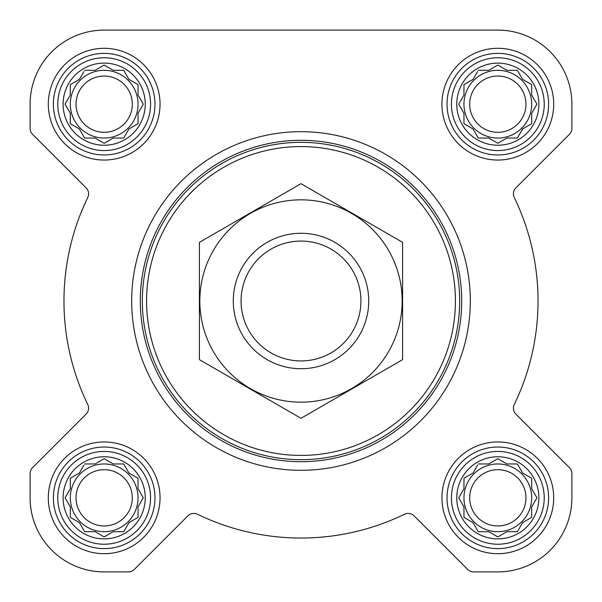 <?xml version="1.0" encoding="UTF-8"?>
<svg xmlns="http://www.w3.org/2000/svg" width="602" height="602" viewBox="0 0 602 602"><rect width="100%" height="100%" fill="white"/><g stroke="black" fill="none" stroke-linecap="round" stroke-linejoin="round"><path stroke-width="0.9" d="M478.274 463.961L488.749 463.961L497.824 458.724L506.899 463.961L517.374 463.961L522.611 473.037L531.686 478.274L531.686 488.749L536.924 497.824L531.686 506.899L531.686 517.374L522.611 522.611L517.374 531.686L506.899 531.686L497.824 536.924L488.749 531.686L478.274 531.686L473.037 522.611L463.961 517.374L463.961 506.899L458.724 497.824L463.961 488.749L463.961 478.274L473.037 473.037L477.582 465.165M456.767 497.824A41.056 41.056 0 0 1 518.352 462.268A41.056 41.056 0 0 1 518.352 533.387A41.056 41.056 0 0 1 456.767 497.824M84.626 463.961L95.101 463.961L104.176 458.724L113.251 463.961L123.726 463.961L128.963 473.037L138.039 478.274L138.039 488.749L143.276 497.824L138.039 506.899L138.039 517.374L128.963 522.611L123.726 531.686L113.251 531.686L104.176 536.924L95.101 531.686L84.626 531.686L79.389 522.611L70.314 517.374L70.314 506.899L65.076 497.824L70.314 488.749L70.314 478.274L79.389 473.037L83.926 465.165M63.112 497.824A41.056 41.056 0 0 1 124.704 462.268A41.056 41.056 0 0 1 124.704 533.387A41.056 41.056 0 0 1 63.112 497.824M84.626 70.314L95.101 70.314L104.176 65.076L113.251 70.314L123.726 70.314L128.963 79.389L138.039 84.626L138.039 95.101L143.276 104.176L138.039 113.251L138.039 123.726L128.963 128.963L123.726 138.039L113.251 138.039L104.176 143.276L95.101 138.039L84.626 138.039L79.389 128.963L70.314 123.726L70.314 113.251L65.076 104.176L70.314 95.101L70.314 84.626L79.389 79.389L83.926 71.518M63.112 104.176A41.056 41.056 0 0 1 124.704 68.613A41.056 41.056 0 0 1 124.704 139.732A41.056 41.056 0 0 1 63.112 104.176M478.274 70.314L488.749 70.314L497.824 65.076L506.899 70.314L517.374 70.314L522.611 79.389L531.686 84.626L531.686 95.101L536.924 104.176L531.686 113.251L531.686 123.726L522.611 128.963L517.374 138.039L506.899 138.039L497.824 143.276L488.749 138.039L478.274 138.039L473.037 128.963L463.961 123.726L463.961 113.251L458.724 104.176L463.961 95.101L463.961 84.626L473.037 79.389L477.582 71.518M456.767 104.176A41.056 41.056 0 0 1 518.352 68.613A41.056 41.056 0 0 1 518.352 139.732A41.056 41.056 0 0 1 456.767 104.176M30.1 104.176L30.1 128.354A8.466 8.466 0 0 0 32.583 134.344L86.101 187.862A8.466 8.466 0 0 1 87.734 197.546A237.037 237.037 0 0 0 87.734 404.454A8.466 8.466 0 0 1 86.101 414.138L32.583 467.656A8.466 8.466 0 0 0 30.1 473.646L30.1 497.824A74.076 74.076 0 0 0 104.176 571.9L128.354 571.9A8.466 8.466 0 0 0 134.344 569.417L187.862 515.899A8.466 8.466 0 0 1 197.546 514.266A237.037 237.037 0 0 0 404.454 514.266A8.466 8.466 0 0 1 414.138 515.899L467.656 569.417A8.466 8.466 0 0 0 473.646 571.9L497.824 571.9A74.076 74.076 0 0 0 571.9 497.824L571.9 473.646A8.466 8.466 0 0 0 569.417 467.656L515.899 414.138A8.466 8.466 0 0 1 514.266 404.454A237.037 237.037 0 0 0 514.266 197.546A8.466 8.466 0 0 1 515.899 187.862L569.417 134.344A8.466 8.466 0 0 0 571.9 128.354L571.9 104.176A74.076 74.076 0 0 0 497.824 30.1L104.176 30.1A74.076 74.076 0 0 0 30.1 104.176L30.1 128.354M48.303 104.176A55.873 55.873 0 0 1 132.109 55.79A55.873 55.873 0 0 1 132.109 152.562A55.873 55.873 0 0 1 48.303 104.176M48.303 497.824A55.873 55.873 0 0 1 132.109 449.438A55.873 55.873 0 0 1 132.109 546.21A55.873 55.873 0 0 1 48.303 497.824M441.951 497.824A55.873 55.873 0 0 1 525.764 449.438A55.873 55.873 0 0 1 525.764 546.21A55.873 55.873 0 0 1 441.951 497.824M441.951 104.176A55.873 55.873 0 0 1 525.764 55.79A55.873 55.873 0 0 1 525.764 152.562A55.873 55.873 0 0 1 441.951 104.176M87.734 197.546A8.466 8.466 0 0 0 86.101 187.862M86.101 414.138L32.583 467.656M30.1 473.646L30.1 497.824M104.176 571.9L128.354 571.9M404.454 514.266A237.037 237.037 0 0 1 197.546 514.266A8.466 8.466 0 0 0 187.862 515.899M414.138 515.899L467.656 569.417M473.646 571.9L497.824 571.9M571.9 497.824L571.9 473.646M515.899 187.862L569.417 134.344M571.9 128.354L571.9 104.176M497.824 30.1L403.25 30.1M291.872 30.1L104.176 30.1M146.572 301A154.428 154.428 0 0 1 378.214 167.266A154.428 154.428 0 0 1 378.214 434.734A154.428 154.428 0 0 1 146.572 301M142.343 301A158.657 158.657 0 0 1 380.329 163.594A158.657 158.657 0 0 1 380.329 438.406A158.657 158.657 0 0 1 142.343 301M140.304 301A160.696 160.696 0 0 1 381.352 161.833A160.696 160.696 0 0 1 381.352 440.167A160.696 160.696 0 0 1 140.304 301M131.688 301A169.312 169.312 0 0 1 385.656 154.368A169.312 169.312 0 0 1 385.656 447.632A169.312 169.312 0 0 1 131.688 301M451.432 104.176A46.392 46.392 0 0 1 521.023 63.993A46.392 46.392 0 0 1 521.023 144.352A46.392 46.392 0 0 1 451.432 104.176M447.03 104.176A50.794 50.794 0 0 1 523.221 60.185A50.794 50.794 0 0 1 523.221 148.16A50.794 50.794 0 0 1 447.03 104.176M57.777 104.176A46.392 46.392 0 0 1 127.368 63.993A46.392 46.392 0 0 1 127.368 144.352A46.392 46.392 0 0 1 57.777 104.176M53.382 104.176A50.794 50.794 0 0 1 129.573 60.185A50.794 50.794 0 0 1 129.573 148.16A50.794 50.794 0 0 1 53.382 104.176M57.777 497.824A46.392 46.392 0 0 1 127.368 457.648A46.392 46.392 0 0 1 127.368 538.007A46.392 46.392 0 0 1 57.777 497.824M53.382 497.824A50.794 50.794 0 0 1 129.573 453.84A50.794 50.794 0 0 1 129.573 541.815A50.794 50.794 0 0 1 53.382 497.824M451.432 497.824A46.392 46.392 0 0 1 521.023 457.648A46.392 46.392 0 0 1 521.023 538.007A46.392 46.392 0 0 1 451.432 497.824M447.03 497.824A50.794 50.794 0 0 1 523.221 453.84A50.794 50.794 0 0 1 523.221 541.815A50.794 50.794 0 0 1 447.03 497.824M463.961 84.626L463.961 95.101L463.269 96.305M463.269 112.047L463.961 113.251M463.961 123.726L465.165 124.418M477.582 136.835L478.274 138.039L488.749 138.039L489.953 138.731M505.695 138.731L506.899 138.039M517.374 138.039L518.074 136.835M530.482 124.418L531.686 123.726L531.686 113.251M536.231 105.38L536.924 104.176M532.379 96.305L531.686 95.101M531.686 84.626L530.482 83.926M518.074 71.518L517.374 70.314L506.899 70.314L505.695 69.621M489.953 69.621L488.749 70.314M473.037 79.389L471.833 80.081M531.686 104.176A33.862 33.862 0 0 0 497.824 70.314A33.862 33.862 0 0 0 463.961 104.176A33.862 33.862 0 0 0 497.824 138.039A33.862 33.862 0 0 0 531.686 104.176M469.688 104.176A28.136 28.136 0 0 1 511.896 79.81A28.136 28.136 0 0 1 511.896 128.542A28.136 28.136 0 0 1 469.688 104.176M70.314 84.626L70.314 95.101L69.621 96.305M69.621 112.047L70.314 113.251M70.314 123.726L71.518 124.418M83.926 136.835L84.626 138.039L95.101 138.039L96.305 138.731M112.047 138.731L113.251 138.039M123.726 138.039L124.418 136.835M136.835 124.418L138.039 123.726L138.039 113.251M142.584 105.38L143.276 104.176M138.731 96.305L138.039 95.101M138.039 84.626L136.835 83.926M124.418 71.518L123.726 70.314L113.251 70.314L112.047 69.621M96.305 69.621L95.101 70.314M79.389 79.389L78.185 80.081M138.039 104.176A33.862 33.862 0 0 0 104.176 70.314A33.862 33.862 0 0 0 70.314 104.176A33.862 33.862 0 0 0 104.176 138.039A33.862 33.862 0 0 0 138.039 104.176M70.314 478.274L70.314 488.749L69.621 489.953M69.621 505.695L70.314 506.899M70.314 517.374L71.518 518.074M83.926 530.482L84.626 531.686L95.101 531.686L96.305 532.379M112.047 532.379L113.251 531.686M123.726 531.686L124.418 530.482M136.835 518.074L138.039 517.374L138.039 506.899L138.731 505.695M143.276 497.824L142.584 496.62M138.039 478.274L136.835 477.582M124.418 465.165L123.726 463.961L113.251 463.961L112.047 463.269M96.305 463.269L95.101 463.961M79.389 473.037L78.185 473.729M138.039 497.824A33.862 33.862 0 0 0 104.176 463.961A33.862 33.862 0 0 0 70.314 497.824A33.862 33.862 0 0 0 104.176 531.686A33.862 33.862 0 0 0 138.039 497.824M463.961 478.274L463.961 488.749L463.269 489.953M463.269 505.695L463.961 506.899M463.961 517.374L465.165 518.074M477.582 530.482L478.274 531.686L488.749 531.686L489.953 532.379M505.695 532.379L506.899 531.686M517.374 531.686L518.074 530.482M530.482 518.074L531.686 517.374L531.686 506.899L532.379 505.695M536.924 497.824L536.231 496.62M531.686 478.274L530.482 477.582M518.074 465.165L517.374 463.961L506.899 463.961L505.695 463.269M489.953 463.269L488.749 463.961M473.037 473.037L471.833 473.729M531.686 497.824A33.862 33.862 0 0 0 497.824 463.961A33.862 33.862 0 0 0 463.961 497.824A33.862 33.862 0 0 0 497.824 531.686A33.862 33.862 0 0 0 531.686 497.824M76.04 104.176A28.136 28.136 0 0 1 118.24 79.81A28.136 28.136 0 0 1 118.24 128.542A28.136 28.136 0 0 1 76.04 104.176M76.04 497.824A28.136 28.136 0 0 1 118.24 473.458A28.136 28.136 0 0 1 118.24 522.19A28.136 28.136 0 0 1 76.04 497.824M469.688 497.824A28.136 28.136 0 0 1 511.896 473.458A28.136 28.136 0 0 1 511.896 522.19A28.136 28.136 0 0 1 469.688 497.824M241.063 301A59.937 59.937 0 0 1 330.965 249.093A59.937 59.937 0 0 1 330.965 352.907A59.937 59.937 0 0 1 241.063 301M233.275 301A67.725 67.725 0 0 1 334.862 242.35A67.725 67.725 0 0 1 334.862 359.65A67.725 67.725 0 0 1 233.275 301M199.412 242.35L199.412 359.65L301 418.3L402.587 359.65L402.587 242.35L301 183.7L199.412 242.35M301 402.166A101.166 101.166 0 0 0 388.614 250.417A101.166 101.166 0 0 0 213.386 250.417A101.166 101.166 0 0 0 301 402.166"/></g></svg>
